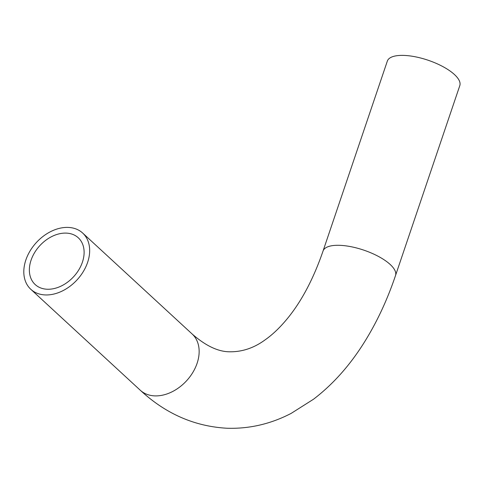 <?xml version="1.0" encoding="UTF-8"?>
<svg xmlns="http://www.w3.org/2000/svg" width="484" height="484" viewBox="0 0 484 484"><rect width="100%" height="100%" fill="white"/><g stroke="black" fill="none" stroke-linecap="round" stroke-linejoin="round"><path stroke-width="0.73" d="M82.413 262.159A31.799 22.954 -47.3 0 0 78.293 237.795A31.799 22.954 -47.3 0 0 52.514 236.192A31.799 22.954 -47.3 0 0 31.067 260.192A31.799 22.954 -47.3 0 0 35.181 284.55A31.799 22.954 -47.3 0 0 60.96 286.159A31.799 22.954 -47.3 0 0 82.413 262.159M25.852 259.993A38.254 27.612 -47.3 0 0 30.807 289.299A38.254 27.612 -47.3 0 0 61.819 291.229A38.254 27.612 -47.3 0 0 87.622 262.358A38.254 27.612 -47.3 0 0 82.667 233.052A38.254 27.612 -47.3 0 0 51.655 231.122A38.254 27.612 -47.3 0 0 25.852 259.993M454.452 74.542A38.254 13.891 -161.3 0 0 415.599 56.852A38.254 13.891 -161.3 0 0 387.333 61.099L323.052 251.008A38.254 13.891 -161.3 0 1 339.822 245.327A38.254 13.891 -161.3 0 1 390.171 264.458A38.254 13.891 -161.3 0 1 395.519 275.535L459.8 85.626A38.254 13.891 -161.3 0 0 454.452 74.542M395.519 275.535C387.188 300.177 376.703 322.562 364.071 342.678C349.66 365.65 332.798 384.508 313.487 399.252L291.168 413.378C270.75 423.99 249.369 428.945 227.026 428.243C194.544 426.428 165.631 413.766 140.287 390.243A38.254 27.612 -47.3 0 0 154.789 395.882A38.254 27.612 -47.3 0 0 197.103 363.303A38.254 27.612 -47.3 0 0 192.148 333.996L82.667 233.052M323.052 251.008C313.814 277.828 302.367 299.808 288.718 316.935C280.914 326.664 273.079 334.281 265.214 339.786C254.221 347.881 242.472 351.886 229.954 351.795C218.369 351.85 205.767 345.921 192.148 333.996M140.287 390.243L30.807 289.299"/></g></svg>
